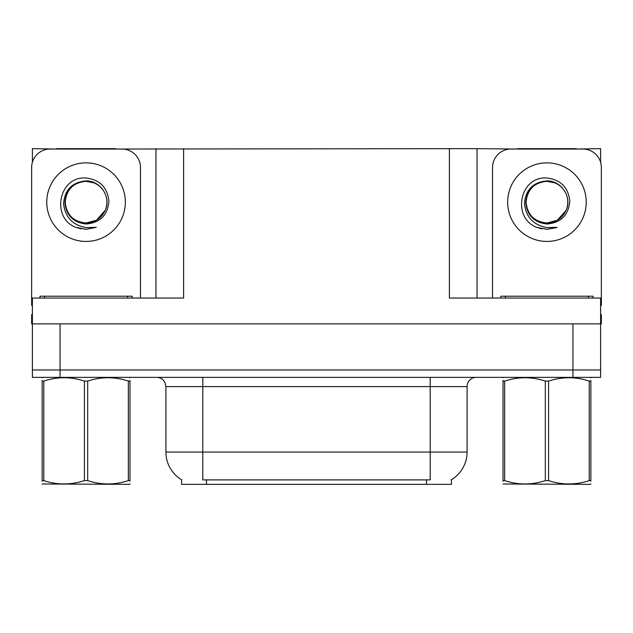<?xml version="1.0" encoding="UTF-8"?>
<svg xmlns="http://www.w3.org/2000/svg" width="633" height="633" viewBox="0 0 633 633"><rect width="100%" height="100%" fill="white"/><g stroke="black" fill="none" stroke-linecap="round" stroke-linejoin="round"><path stroke-width="0.95" d="M451.408 479.735L451.408 484.332L181.592 484.332L181.592 479.735M60.056 377.363L600.614 377.363L600.614 369.981L32.386 369.981L32.386 323.874L60.056 323.874L60.056 369.981L32.386 369.981L32.386 377.363L60.056 377.363L60.056 369.981L600.614 369.981L600.614 323.874L60.056 323.874M115.562 149.04L449.383 148.668L449.383 298.056L600.614 298.056L600.614 323.874L601.35 323.874L601.35 314.656L600.614 314.656M32.386 314.656L31.65 314.656L31.65 323.874L32.386 323.874L32.386 298.056L183.617 298.056L183.617 148.668M56.551 149.04L32.386 148.668L32.386 162.317M576.449 149.04L600.614 148.668L600.614 162.317M155.955 148.668L155.955 298.056M449.383 148.668L477.045 148.668L477.045 298.056M477.045 148.668L517.438 149.04M576.449 148.668L517.438 148.668M56.551 148.668L115.562 148.668M181.869 479.901A32.275 32.275 0 0 1 165.917 452.057L202.797 452.057L202.797 479.901L430.203 479.901L430.203 452.057L467.083 452.057L467.083 386.581A9.218 9.218 0 0 1 476.309 377.363M165.917 452.057L165.917 386.581L164.873 382.332C163.069 379.151 160.347 377.497 156.691 377.363M451.131 479.901A32.275 32.275 0 0 0 467.083 452.057M600.614 377.363L600.614 369.981M86.056 222.998C94.958 222.65 101.351 218.417 105.244 210.291C111.424 197.195 100.441 180.587 86.056 180.896C72.122 182.169 64.637 189.789 63.593 203.755C65.144 217.214 72.629 225.15 86.056 227.579L96.279 227.334L86.056 229.336L75.897 227.366C50.672 218.013 58.695 175.839 86.056 178.008C99.856 179.701 107.475 187.447 108.908 201.239C107.665 215.244 100.046 222.832 86.056 224.003C73.222 222.531 66.164 215.386 64.883 202.552C66.101 189.623 73.159 182.541 86.056 181.299C73.396 182.549 66.449 189.496 65.215 202.156C66.449 214.816 73.396 221.764 86.056 222.998L96.477 220.205L105.244 210.291A20.842 20.842 0 0 0 93.929 182.858L86.056 181.315M32.386 305.446A18.444 18.444 0 0 0 31.65 305.43L31.65 167.476A18.444 18.444 0 0 1 50.094 149.04L122.019 149.04A18.444 18.444 0 0 1 140.463 167.476L140.463 298.056M75.992 227.405L80.779 228.814L75.992 227.405M86.056 229.336L96.279 227.334L86.056 229.336M546.944 222.998C555.845 222.65 562.239 218.417 566.131 210.291C572.311 197.195 561.321 180.587 546.944 180.896C533.01 182.169 525.525 189.789 524.48 203.755C526.031 217.214 533.516 225.15 546.944 227.579L557.167 227.334L546.944 229.336L536.784 227.366C511.559 218.013 519.582 175.839 546.944 178.008C560.743 179.701 568.363 187.447 569.795 201.239C568.553 215.244 560.933 222.832 546.944 224.003C534.11 222.531 527.052 215.386 525.77 202.552C526.988 189.623 534.046 182.541 546.944 181.299C534.284 182.549 527.336 189.496 526.102 202.156C527.336 214.816 534.284 221.764 546.944 222.998L557.364 220.205L566.131 210.291A20.842 20.842 0 0 0 554.817 182.858L546.944 181.315M492.537 298.056L492.537 167.476A18.444 18.444 0 0 1 510.981 149.04L582.906 149.04A18.444 18.444 0 0 1 601.35 167.476L601.35 305.43A18.444 18.444 0 0 0 600.614 305.446M536.879 227.405L541.666 228.814M546.944 229.336L556.352 227.651M39.95 298.056L39.95 296.212L132.162 296.212L132.162 298.056M500.838 298.056L500.838 296.212L593.05 296.212L593.05 298.056M129.971 483.849L129.401 484.332L42.142 484M129.971 481.207L129.971 480.605C129.971 485.068 129.971 485.068 129.971 480.605L128.341 480.605L128.341 381.09C114.85 376.627 101.296 376.627 87.686 381.09L84.426 381.09C70.928 376.627 57.381 376.627 43.772 381.09L42.142 381.09C42.142 376.619 42.142 376.619 42.142 381.09L42.142 380.48M87.686 381.09L87.686 480.605C101.185 485.068 114.731 485.068 128.341 480.605M87.686 480.605L84.426 480.605L84.426 381.09M129.971 380.488L129.971 381.09C129.971 376.619 129.971 376.619 129.971 381.09L128.341 381.09M129.971 377.79L129.401 377.363M129.971 381.09L129.971 480.605M43.772 381.09L43.772 480.605L42.142 480.605L42.142 381.09M43.772 480.605C57.263 485.068 70.817 485.068 84.426 480.605M42.142 480.605C42.142 485.068 42.142 485.068 42.142 480.605L42.142 481.207M590.858 483.849L590.28 484.332L503.029 484M590.858 481.207L590.858 480.605C590.858 485.068 590.858 485.068 590.858 480.605L589.228 480.605L589.228 381.09C575.737 376.627 562.183 376.627 548.574 381.09L545.314 381.09C531.815 376.627 518.269 376.627 504.659 381.09L503.029 381.09C503.029 376.619 503.029 376.619 503.029 381.09L503.029 380.48M548.574 381.09L548.574 480.605C562.072 485.068 575.619 485.068 589.228 480.605M548.574 480.605L545.314 480.605L545.314 381.09M590.858 380.488L590.858 381.09C590.858 376.619 590.858 376.619 590.858 381.09L589.228 381.09M590.858 377.79L590.28 377.363M590.858 381.09L590.858 480.605M504.659 381.09L504.659 480.605L503.029 480.605L503.029 381.09M504.659 480.605C518.15 485.068 531.704 485.068 545.314 480.605M503.029 480.605C503.029 485.068 503.029 485.068 503.029 480.605L503.029 481.207M572.944 323.874L572.944 377.363M426.515 484.332L426.515 479.735M206.485 484.332L206.485 479.735M430.203 377.363L430.203 386.581L165.917 386.581M467.083 386.581L430.203 386.581L430.203 452.057L202.797 452.057L202.797 377.363M86.056 162.871A39.286 39.286 0 0 1 125.342 202.156A39.286 39.286 0 0 1 86.056 241.434A39.286 39.286 0 0 1 46.771 202.156A39.286 39.286 0 0 1 86.056 162.871M105.244 210.291A20.842 20.842 0 0 0 93.929 182.858M546.944 162.871A39.286 39.286 0 0 1 586.229 202.156A39.286 39.286 0 0 1 546.944 241.434A39.286 39.286 0 0 1 507.658 202.156A39.286 39.286 0 0 1 546.944 162.871M566.131 210.291A20.842 20.842 0 0 0 554.817 182.858M127.549 296.212L127.549 298.056M44.563 296.212L44.563 298.056M588.437 296.212L588.437 298.056M505.45 296.212L505.45 298.056M42.72 377.363L42.142 377.695M503.599 377.363L503.029 377.695"/></g></svg>
